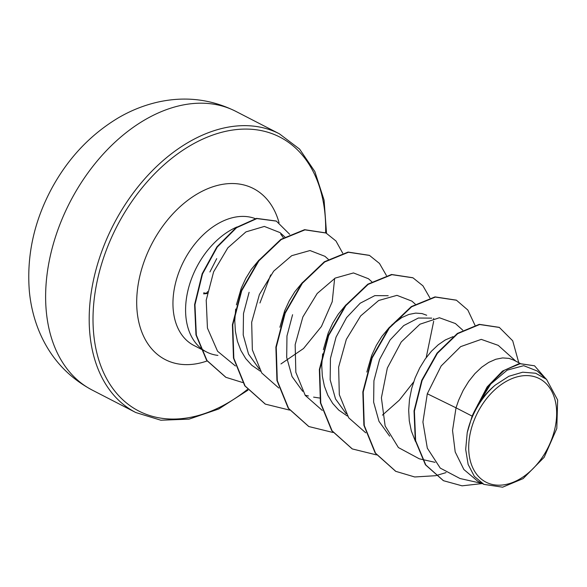 <?xml version="1.0" encoding="UTF-8"?>
<svg xmlns="http://www.w3.org/2000/svg" width="587" height="587" viewBox="0 0 587 587"><rect width="100%" height="100%" fill="white"/><g stroke="black" fill="none" stroke-linecap="round" stroke-linejoin="round"><path stroke-width="0.88" d="M546.761 450.053A58.245 39.322 -62.7 0 1 484.899 481.56A58.245 39.322 -62.7 0 1 478.596 410.731A58.245 39.322 -62.7 0 1 540.458 379.224A58.245 39.322 -62.7 0 1 546.761 450.053M236.994 226.971A70.521 47.613 117.3 0 0 197.57 265.471A70.521 47.613 117.3 0 0 199.653 347.203M200.101 347.592A70.521 47.613 117.3 0 0 206.536 351.965A70.521 47.613 117.3 0 0 217.902 355.399M472.131 416.124L467.223 432.663L465.682 449.429L468.132 464.434L474.384 476.424L483.945 484.378L477.686 481.164L463.877 469.519L455.196 451.939L452.54 430.506L456.018 407.818L472.131 416.124A62.963 42.513 -62.7 0 1 475.602 409.022A62.963 42.513 -62.7 0 1 475.786 408.684L487.151 386.906L502.479 371.123L519.143 363.61L534.522 365.789L520.243 363.676L504.35 370.25L489.433 384.529L475.844 408.508M515.87 361.203L498.224 345.361L481.252 339.374L460.641 346.638L441.153 365.98L427.299 393.76L456.018 407.818L458.623 400.268L463.187 390.362L468.697 381.389L474.949 373.589L481.714 367.198L488.751 362.377L495.81 359.259L502.633 357.916L508.988 358.378L513.662 360.066L520.214 363.441M415.501 441.534L411.333 430.946L409.286 420.886L408.684 410.24L409.506 399.314L411.692 388.418L415.141 377.867L419.712 367.961L425.223 358.98L431.474 351.187L438.24 344.789L445.276 339.968L453.032 336.637M389.658 436.163L378.997 421.363L373.633 402.168L373.926 380.772L379.54 359.515L390.084 339.976L403.717 325.587L418.348 318.029L431.746 318.125M366.838 372.055L371.666 355.458L376.238 345.552L381.748 336.578L389.452 327.245M346.176 413.747L335.529 398.962L330.165 379.811L330.452 358.393L336.058 337.114L346.579 317.611L360.183 303.222L374.814 295.635L388.205 295.709M347.284 415.992L338.721 410.078L332.668 403.379L327.847 395.322L324.384 386.136L322.336 376.076L321.735 365.43L322.645 353.873M323.364 349.647L328.192 333.056L332.756 323.151L338.266 314.17L345.978 304.836M302.687 391.324L292.047 376.561L286.691 357.41L286.97 335.977L292.583 314.705M319.585 398.03L313.597 397.128M279.882 327.245L284.71 310.655L289.281 300.749L294.791 291.768L302.503 282.435M259.227 368.952L248.55 354.122L243.209 334.964L243.495 313.561L249.108 292.304M260.334 371.182L251.772 365.268L245.711 358.569L240.897 350.512L237.427 341.326L235.38 331.266L234.778 320.619L235.688 309.07M236.407 304.844L241.235 288.246L245.806 278.341L251.317 269.367L259.021 260.034M391.889 324.875L401.802 317.567L408.86 314.449L415.684 313.106L422.031 313.568L426.712 315.256M427.299 393.76L422.919 422.016L427.321 448.189L440.25 468.096L460.017 478.522L482.198 483.49M546.541 379.349L537.244 371.006L523.699 365.679L507.168 370.155L490.776 383.986L477.679 405.184C482.675 397.34 488.523 390.663 495.208 385.145L508.826 376.289L522.701 372.202L535.674 373.237L546.541 379.349L557.65 399.989L556.799 428.495L544.186 457.28L523.127 478.603L502.604 487.188L483.945 484.378M499.17 327.348L479.263 324.332L457.368 333.445L437.051 353.11L421.752 380.303L414.04 410.922L415.273 440.492L425.428 464.787L443.31 480.614M518.776 362.7L512.708 340.805L499.354 327.443L479.63 324.523L457.728 333.636L437.418 353.301L422.112 380.486L414.4 411.113L415.633 440.676L425.788 464.97L443.493 480.709L462.064 485.831L482.331 483.556M545.771 378.659L534.522 365.789M477.679 405.184L477.869 404.458M284.812 236.906L280.021 232.606L264.348 226.428L245.931 231.894L227.822 247.853L213.609 271.862L206.22 300.14L207.438 328.082L217.572 351.253L235.431 365.972M280.96 363.933L303.53 348.517L321.427 326.511L332.22 301.74L334.641 278.407M328.287 259.315L324.963 256.328L310.002 250.539L291.717 255.683L273.703 271.121L259.395 294.535L251.684 322.234L252.351 349.859L261.758 372.994L278.803 388.029M371.769 281.716L368.438 278.73L353.469 272.94L335.206 278.084L317.185 293.507L302.863 316.958L295.166 344.672L295.833 372.283L305.233 395.403L322.278 410.423M415.244 304.125L411.913 301.131L396.959 295.349L378.674 300.493L360.645 315.938L346.33 339.374L338.64 367.066L339.308 394.677L348.715 417.805L365.752 432.824M462.747 330.143L455.395 323.54L439.414 317.75L419.954 324.207L401.244 341.972L387.332 368.049L381.396 397.817L385.131 425.957L398.397 447.551L419.265 458.792M283.396 237.75L280.725 234.066M209.911 271.979L216.72 258.618M395.609 471.251L375.188 453.025L363.889 425.267L362.839 391.896L371.784 357.784L388.939 327.906L411.289 306.597L435.018 296.89L456.275 300.14M352.134 448.85L331.714 430.616L320.414 402.858L319.365 369.487L328.302 335.375L345.464 305.497L367.814 284.189L391.544 274.481L412.8 277.732M308.667 426.448L288.239 408.222L276.939 380.464L275.883 347.093L284.827 312.974L301.989 283.088L324.34 261.78L348.069 252.072L369.333 255.33M265.185 404.039L244.764 385.813L233.465 358.063L232.408 324.692L241.345 290.572L258.507 260.694L280.857 239.379L304.587 229.671L325.851 232.922M225.746 377.243L206.639 360.337L195.97 334.898L194.605 304.572L202.148 273.762L216.919 246.848L236.165 227.551L256.541 218.386L276.176 221.02M446.032 472.623L435.737 475.675M435.642 475.697L414.723 476.974L395.792 471.346L375.548 453.208L364.256 425.45L363.199 392.087L372.143 357.967L389.298 328.089L411.648 306.781L435.378 297.073L456.459 300.228L467.832 310.031L474.964 325.213M376.524 454.903L352.31 448.938L332.073 430.807L320.773 403.049L319.724 369.678L328.669 335.559L345.831 305.68L368.181 284.372L391.911 274.665L412.984 277.827L422.956 285.847L429.911 297.925M433.661 318.418L433.676 318.844M433.683 321.25L426.191 357.637M413.652 381.946L399.358 400.136L382.431 415.126M333.049 432.494L308.843 426.544L288.599 408.413L277.299 380.647L276.25 347.277L285.187 313.157L302.349 283.279L324.706 261.971L348.436 252.263L369.509 255.426L379.481 263.446L386.429 275.523M289.574 410.093L265.368 404.135L245.124 386.004L233.824 358.246L232.768 324.875L241.712 290.756L258.867 260.877L281.224 239.569L304.954 229.862L326.027 233.017L335.962 240.993L342.713 253.18M242.658 382.533L225.929 377.331L206.998 360.521L196.337 335.082L194.965 304.756L202.515 273.946L217.278 247.032L236.524 227.734L256.901 218.569L276.36 221.116L289.699 234.323M467.223 432.663A62.618 42.279 -62.7 0 1 495.208 385.145M207.549 291.651L206.521 293.617L207.196 293.515L205.854 293.639A1.35 1.211 -88.3 0 0 206.94 292.95L203.74 293.427M204.731 293.177L203.858 292.722M72.267 197.804A156.766 105.843 117.3 0 0 92.203 390.069C67.769 377.008 50.108 357.49 39.226 331.516C33.958 318.748 30.671 305.321 29.35 291.225C26.525 255.646 34.039 221.27 51.898 188.111C68.261 158.108 90.325 134.739 118.09 117.987C130.505 110.679 143.551 105.433 157.221 102.241C184.751 95.982 210.953 99.02 235.827 111.361A156.766 105.843 117.3 0 0 72.267 197.804M92.203 390.069L135.773 412.522A156.766 105.843 -62.7 0 1 115.837 220.25A156.766 105.843 -62.7 0 1 279.39 133.814L235.827 111.361M247.45 389.445A154.073 104.024 -62.7 0 1 114.025 390.091A154.073 104.024 -62.7 0 1 119.183 222.077A154.073 104.024 -62.7 0 1 249.915 129.184A154.073 104.024 -62.7 0 1 325.631 232.812M200.284 348.737L193.901 345.45A70.521 47.613 -62.7 0 1 184.934 258.962A70.521 47.613 -62.7 0 1 255.286 218.635M207.079 360.968A96.217 64.966 -62.7 0 1 143.25 335.471A96.217 64.966 -62.7 0 1 153.038 241.602A96.217 64.966 -62.7 0 1 223.698 184.157A96.217 64.966 -62.7 0 1 279.038 222.686M135.773 412.522L160.875 420.226L189.073 419.133L218.768 408.978L248.007 390.128M259.931 302.98L270.68 274.936M206.536 351.965L200.644 348.927M498.987 327.26L499.354 327.443M305.115 395.227L308.439 395.976M419.257 458.799L422.126 459.438M422.42 459.504L435.026 462.329M395.792 471.346L395.425 471.156M456.459 300.228L456.092 300.045M265.368 404.135L265.001 403.944M276.36 221.116L275.993 220.925M326.519 233.274L324.083 200.138L314.852 171.551L299.612 149.113L279.39 133.814M205.854 293.639L203.667 293.882"/></g></svg>
